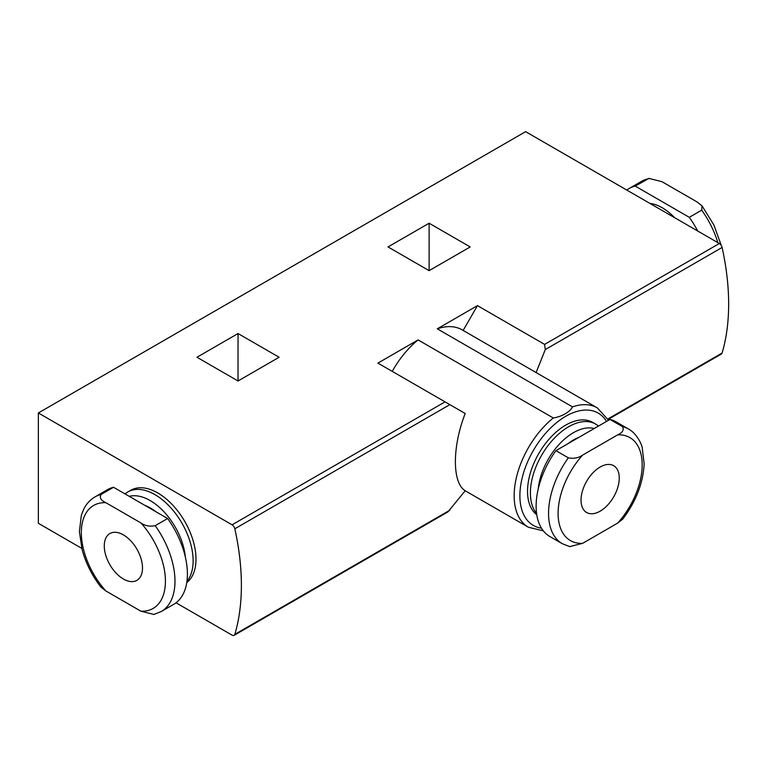 <?xml version="1.0" encoding="UTF-8"?>
<svg xmlns="http://www.w3.org/2000/svg" width="767" height="767" viewBox="0 0 767 767"><rect width="100%" height="100%" fill="white"/><g stroke="black" fill="none" stroke-linecap="round" stroke-linejoin="round"><path stroke-width="1.15" d="M628.47 429.002L616.054 421.831A66.211 38.225 120 0 0 609.986 419.424L555.902 450.651A66.211 38.225 120 0 0 549.843 536.507L562.259 543.678L569.708 546.603L582.632 543.343L617.656 523.113L622.699 519.154C636.006 501.503 643.149 483.076 644.136 463.862L642.19 447.487C641.49 443.767 636.514 433.24 628.47 429.002A66.211 38.225 120 0 0 622.411 426.596C624.28 429.769 622.699 432.521 617.656 434.86L582.632 455.08C578.567 457.995 573.802 458.906 568.328 457.822A66.211 38.225 120 0 0 562.259 543.678M555.902 450.651L568.328 457.822M609.986 419.424L622.411 426.596M581.031 500.132A27.027 15.599 -60 0 1 592.833 472.932A27.027 15.599 -60 0 1 613.658 465.694A27.027 15.599 -60 0 1 617.799 487.352A27.027 15.599 -60 0 1 600.149 511.167A27.027 15.599 -60 0 1 586.63 512.5A27.027 15.599 -60 0 1 581.031 500.132M161.262 611.529L173.687 604.358A66.211 38.225 -120 0 0 167.618 518.502L113.545 487.275A66.211 38.225 -120 0 0 107.476 489.682L95.06 496.853C90.055 499.787 86.211 504.053 83.517 509.662L81.34 515.319L79.394 531.656L82.174 549.881C85.837 563.227 92.059 575.595 100.822 586.995L105.875 590.964L140.898 611.184L153.822 614.444L161.262 611.529A66.211 38.225 -120 0 0 155.202 525.673C149.699 526.747 144.934 525.836 140.898 522.931L105.875 502.701C100.822 500.362 99.24 497.61 101.119 494.447A66.211 38.225 -120 0 0 95.06 496.853M113.545 487.275L101.119 494.447M167.618 518.502L155.202 525.673M123.382 579.008A27.027 15.599 -120 0 0 136.9 580.351A27.027 15.599 -120 0 0 136.9 549.143A27.027 15.599 -120 0 0 109.873 533.544A27.027 15.599 -120 0 0 105.731 555.193A27.027 15.599 -120 0 0 123.382 579.008M647.626 178.922A66.211 38.225 -120 0 0 641.567 181.328L629.141 188.5A66.211 38.225 -120 0 1 635.21 186.093L649.007 178.414L661.931 181.664L696.963 201.884L702.006 205.853L701.709 210.148L689.284 217.32A66.211 38.225 -120 0 1 697.702 231.001M629.141 188.5A66.211 38.225 -120 0 0 626.792 190.063M635.21 186.093L689.284 217.32M238.038 380.978L279.121 357.259L238.038 333.54L196.956 357.259L238.038 380.978L238.038 333.54M463.143 330.433L477.457 305.63L437.295 328.822A68.915 39.788 -60 0 1 462.146 329.858L597.34 407.91A68.915 39.788 -60 0 0 572.489 406.874C570.495 411.639 561.597 416.797 553.285 417.967L418.082 339.915L377.92 363.107L465.214 413.509C452.079 446.739 452.166 483.076 465.214 490.736L447.918 511.905L234.108 635.344A4.056 2.339 -120 0 0 234.836 634.357A230.263 132.94 -120 0 0 234.836 528.789A4.056 2.339 -120 0 0 232.085 524.82L38.35 412.972L525.625 131.656L719.35 243.503A4.056 2.339 -120 0 1 722.102 247.473A230.263 132.94 -120 0 1 722.102 353.031A4.056 2.339 -120 0 1 721.373 354.028L608.087 419.434M477.457 305.63L544.599 344.393L545.289 349.551L536.286 372.129M572.489 406.874L437.295 328.822M429.117 270.655L470.209 246.936L429.117 223.216L388.035 246.936L429.117 270.655L429.117 223.216M38.35 412.972L38.35 523.295L81.781 548.376M176.036 602.795L232.085 635.153A4.056 2.339 -120 0 0 234.108 635.344M392.244 371.381A68.915 39.788 -60 0 1 418.082 339.915M186.755 582.594A54.045 31.207 -120 0 0 183.764 519.738A54.045 31.207 -120 0 0 130.754 490.286L127.888 491.935A54.045 31.207 -120 0 0 125.079 493.938M536.775 514.743A54.045 31.207 -60 0 1 539.757 451.888A54.045 31.207 -60 0 1 592.776 422.435L595.643 424.084A54.045 31.207 120 0 0 544.551 450.507A54.045 31.207 120 0 0 536.584 513.459M186.937 581.309A54.045 31.207 -120 0 0 178.979 518.358A54.045 31.207 -120 0 0 127.888 491.935M185.355 557.072A50.143 28.954 -120 0 0 129.259 496.354M155.394 511.436A41.207 23.796 -120 0 0 144.877 505.367M598.452 426.088A54.045 31.207 120 0 0 595.643 424.084M594.272 428.504A50.143 28.954 120 0 0 538.175 489.221M578.644 437.526A41.207 23.796 120 0 0 568.136 443.585M582.632 455.08A59.452 34.323 120 0 0 558.108 513.372A59.452 34.323 120 0 0 582.632 543.343M617.656 523.113A59.452 34.323 120 0 0 642.18 464.831A59.452 34.323 120 0 0 617.656 434.86M105.875 502.701A59.452 34.323 -120 0 0 81.34 532.672A59.452 34.323 -120 0 0 105.875 590.964M140.898 611.184A59.452 34.323 -120 0 0 165.423 581.213A59.452 34.323 -120 0 0 140.898 522.931M717.826 242.621A66.211 38.225 -120 0 0 701.709 210.148M674.567 217.646A46.614 26.912 -120 0 0 649.927 203.418M544.599 344.393L719.35 243.503M232.085 524.82L445.052 401.87M465.195 490.755L528.425 527.265A68.915 39.788 -60 0 1 516.239 478.234A68.915 39.788 -60 0 1 553.285 417.967M541.464 528.185A64.859 37.449 -60 0 1 534.676 448.235A64.859 37.449 -60 0 1 606.505 421.438M545.289 349.551L722.102 247.473M234.836 634.357L449.865 510.208M607.857 418.993L722.102 353.031M234.836 528.789L449.865 404.64M641.567 181.328L649.007 178.404M702.15 206.055L713.914 225.038L721.296 245.507M608.519 420.278L597.34 407.91M528.425 527.265L543.314 530.831"/></g></svg>
